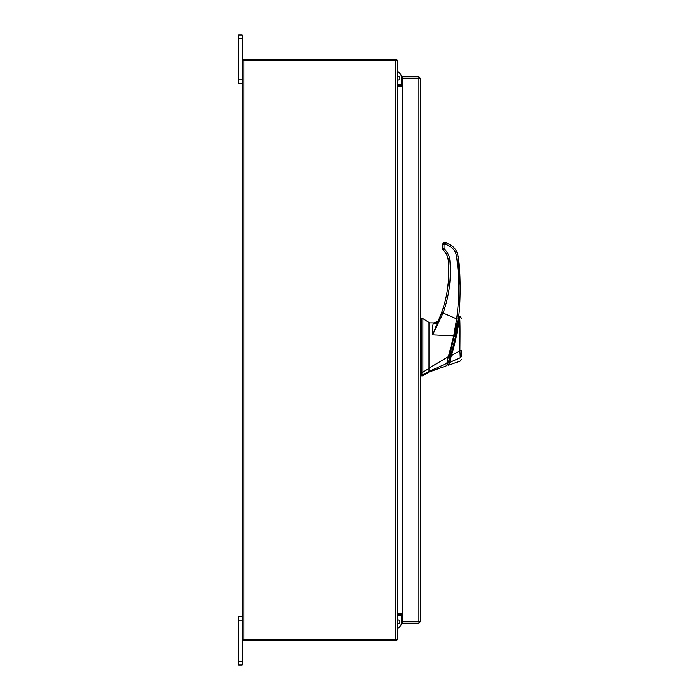<?xml version="1.0" encoding="UTF-8"?>
<svg xmlns="http://www.w3.org/2000/svg" width="700" height="700" viewBox="0 0 700 700"><rect width="100%" height="100%" fill="white"/><g stroke="black" fill="none" stroke-linecap="round" stroke-linejoin="round"><path stroke-width="1.05" d="M242.235 620.218L238.586 620.218L238.586 616.543L242.235 616.543M242.235 665L238.586 665L238.586 661.316L242.235 661.316L242.235 665M238.586 620.218L238.586 661.316M395.859 639.319L395.859 640.771A1.698 1.698 0 0 0 397.294 639.319L242.235 639.319L242.235 661.316M242.235 38.684L238.586 38.684L238.586 35L242.235 35L242.235 60.681L397.311 60.681A1.698 1.698 0 0 0 395.859 59.246L395.859 60.681M242.235 83.457L238.586 83.457L238.586 79.782L242.235 79.782M238.586 38.684L238.586 79.782M428.977 372.067L422.87 375.882L422.87 374.701L428.977 371.429L428.977 372.067L446.031 365.977L446.959 365.041M422.87 371.796L422.87 367.395M421.348 318.64L422.87 318.64L428.977 322.455L428.977 368.445L422.87 372.234L422.87 318.64L422.87 374.701L421.348 374.701L421.348 375.882L422.87 375.882M422.87 372.234L421.348 372.234L421.348 318.64L421.348 374.701M428.977 323.636L428.977 324.17M428.977 368.445L428.977 371.429L428.977 368.13L448.394 356.668L453.731 335.877L432.644 334.845C432.285 330.207 432.451 326.506 433.142 323.759L433.755 322.936L436.082 322.42M457.511 321.011L449.706 355.626L450.468 355.626C454.536 343.026 457.73 326.314 458.806 317.082L458.666 318.211M454.501 340.812L453.521 344.811M450.468 355.626L448.28 362.355C447.064 365.838 447.064 365.838 448.28 362.355L447.519 362.355M450.415 355.793L449.942 357.324M449.873 357.543L450.433 355.749M448.892 360.544L448.7 361.121M450.012 357.096L448.516 361.664C447.352 365.024 447.352 365.024 448.508 361.672L448.796 360.824M453.477 344.96L454.151 342.265M454.615 340.349L454.86 339.264M455.403 336.858L455.805 334.976M457.581 325.474L457.748 324.459M458.343 320.504L455.823 334.88M455.726 335.361L455.28 337.409M454.589 340.454L454.484 340.891M449.479 362.477L451.343 355.644C455.332 343.053 458.736 326.217 459.384 316.75C458.876 325.238 455.324 343.324 451.343 355.644L450.555 355.338M457.8 324.135A228.953 228.953 0 0 0 458.202 321.51M459.384 316.741L461.414 318.194L460.46 316.785M459.358 317.249L459.305 318.001M459.104 319.996L459.051 320.451M458.789 322.516L458.57 324.039M458.43 325.01L458.229 326.27M459.9 350.787L461.414 350.761L461.414 356.685C461.414 360.465 461.414 360.465 461.414 356.685L460.285 357.7C460.434 361.979 460.434 361.979 460.285 357.7L459.9 350.787C459.97 339.421 460.233 322.56 459.602 316.697C460.241 322.752 459.97 339.43 459.9 350.787L451.343 355.644L450.363 359.389M449.216 363.317L448.84 364.481M460.285 357.761L449.47 362.504C448.341 366.039 448.341 366.039 449.47 362.504L447.755 361.664M459.944 351.453L460.154 354.988M460.285 357.7L449.47 362.504M461.414 350.761L461.414 356.685M420.586 374.334C420.586 375.882 420.586 375.882 420.586 374.334L421.348 374.334L421.348 373.774M421.348 366.415L421.348 372.006L420.586 372.006M436.214 322.359L437.369 321.589L433.755 322.936L428.977 322.901L433.755 322.936M447.79 362.67C446.696 365.803 446.696 365.803 447.79 362.67L446.828 363.37C445.777 366.809 445.777 366.809 446.828 363.37L428.977 371.429M446.819 363.37L448.35 356.676M438.296 320.591L436.161 323.304L433.142 323.759M449.566 356.895L448.394 356.668M444.255 248.946L444.01 248.386L442.488 248.43L442.488 245.604L442.488 248.43L443.214 250.101L444.255 248.946C447.545 252.096 449.418 255.938 449.873 260.479C451.404 278.477 449.146 295.986 443.091 313.014L441.656 312.541C445.865 300.755 448.219 288.619 448.726 276.124C448.219 288.619 445.865 300.755 441.656 312.541L432.644 334.845L443.091 313.014L456.645 318.876L453.731 335.877L454.808 336.245L458.159 319.121L456.645 318.876C459.489 297.973 459.436 277.086 456.496 256.2L456.531 256.471M438.918 319.506L440.361 315.989M448.394 281.496L447.335 290.334M442.733 309.409L440.956 314.44C445.602 302.085 448.192 289.31 448.726 276.124L448.35 260.645L449.111 260.601L448.394 261.161M440.055 316.741L439.154 318.946M458.159 319.121C460.819 307.527 460.775 267.82 458.01 256.025L460.267 287.595M458.124 319.401L458.448 316.934M441.674 314.729L440.956 314.44M442.523 248.859L443.214 250.101L443.73 249.568L443.214 250.101C445.812 252.175 447.527 255.693 448.35 260.645L448.726 276.124M458.01 256.025C457.258 251.388 454.921 247.791 450.992 245.219L445.629 242.489L445.06 243.862L450.179 246.479C453.714 248.789 455.823 252.026 456.496 256.2L458.01 256.025M444.01 248.386L444.01 244.571L442.488 244.615L442.488 245.604L442.488 244.598L444.771 242.322L445.629 242.489M442.488 244.58L443.328 242.839L442.488 244.615M443.301 242.865L443.047 243.434M397.311 623.814A1.969 1.969 0 0 0 399.919 621.95A1.969 1.969 0 0 0 397.311 620.086M401.572 613.506L401.572 614.119M401.572 615.562L401.572 621.95A7.271 7.271 0 0 1 397.311 628.565M419.134 621.504L420.586 621.504L418.88 623.21L419.134 621.504L402.404 621.486L402.404 78.514L420.586 78.496L420.586 621.504L418.88 621.486L418.88 78.514L420.586 78.496L418.88 76.79L418.88 78.243L402.404 78.243L402.404 76.79L418.88 76.79M418.88 623.21L402.404 623.21L402.404 621.758L418.88 621.758M402.404 613.506L397.565 613.506L397.565 86.494L402.404 86.494M397.311 639.319L397.311 60.681M242.235 639.319L242.235 60.681M402.404 84.438L397.311 84.184M402.404 85.881L397.565 85.881A1.698 1.698 0 0 1 397.311 85.864M243.679 60.681L243.679 59.229L395.859 59.229M397.311 614.136A1.698 1.698 0 0 1 397.565 614.119L402.404 614.119M397.311 615.816L402.404 615.562M395.859 640.771L243.679 640.771L243.679 639.319M397.311 76.186A1.969 1.969 0 0 1 399.919 78.05A1.969 1.969 0 0 1 397.311 79.914M401.572 78.05L401.572 84.438L401.572 78.05A7.271 7.271 0 0 0 397.311 71.435M401.572 85.881L401.572 86.494L401.572 85.881M444.01 244.571L445.06 243.862M449.873 260.479L448.35 260.645C447.939 256.498 446.224 252.989 443.214 250.101M450.992 245.219L450.179 246.479M444.771 242.322L444.771 243.81M395.605 639.319L395.605 60.681M243.932 639.319L243.932 60.681M458.062 316.934L458.806 316.934M447.352 364.998L446.591 364.998M461.414 359.537L460.399 360.981L448.604 365.19L447.632 364.219M421.348 319.025L420.586 319.025M421.348 375.498L420.586 375.498M456.575 327.749L457.398 324.257"/></g></svg>
